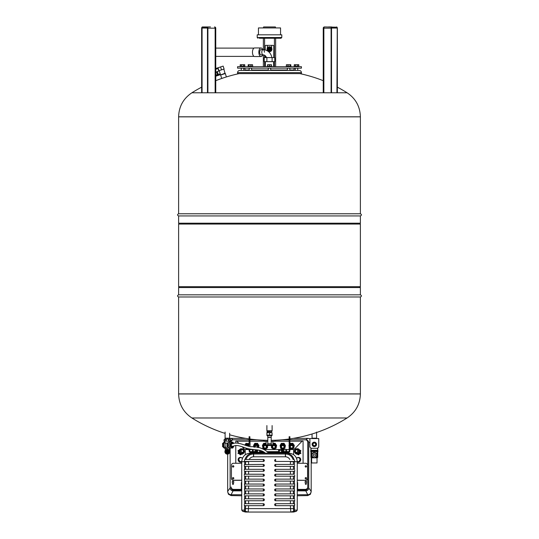 <?xml version="1.0" encoding="UTF-8"?>
<svg xmlns="http://www.w3.org/2000/svg" width="539" height="539" viewBox="0 0 539 539"><rect width="100%" height="100%" fill="white"/><g stroke="black" fill="none" stroke-linecap="round" stroke-linejoin="round"><path stroke-width="0.81" d="M282.261 452.362L282.261 450.18L278.575 450.18L278.575 452.362M281.338 450.18L281.338 452.362M279.498 450.18L279.498 452.362M296.612 458.433L296.969 457.773L299.084 457.665L300.499 459.7L299.441 461.64L297.252 461.532M299.441 461.64L297.252 461.707M299.084 457.665L300.135 459.491L299.084 461.431M300.499 459.7L300.135 459.491M297.346 462.044L297.252 461.99A2.459 2.311 -60.4 0 0 300.418 460.906A2.459 2.311 -60.4 0 0 297.232 457.759M295.197 449.546L295.817 448.872L298.013 448.751L299.185 449.411L300.284 451.311L299.185 453.791L295.426 453.501L294.328 451.601L294.563 450.705M295.426 453.501L296.605 454.155L298.801 454.04M299.185 453.791L298.397 453.339L299.495 451.325L300.284 451.77M300.284 451.311L299.495 450.867L299.495 451.325M299.495 450.867L298.397 448.96M296.605 454.155L295.817 453.71M298.397 453.339L298.013 453.595M296.524 452.302A1.287 1.213 -60.4 0 0 297.191 449.91A1.287 1.213 -60.4 0 0 295.5 450.429A1.287 1.213 -60.4 0 0 296.524 452.302M297.225 449.93A1.287 1.213 -60.4 0 0 295.567 450.469A1.287 1.213 -60.4 0 0 295.951 452.167M295.689 453.218A2.331 2.196 -60.4 0 0 299.057 451.763A2.331 2.196 -60.4 0 0 297.993 449.162M297.05 454.134L298.424 454.613L300.331 453.38L300.553 450.712L299.435 449.836M298.404 454.06A2.149 2.021 119.6 0 1 298.006 454.081M300.257 451.823A2.149 2.021 119.6 0 1 299.199 453.764M298.337 454.842L297.979 454.64M300.688 453.589L300.331 453.38M298.788 454.822L298.424 454.613M300.91 450.914L300.553 450.712M300.91 453.178L300.553 452.976M300.688 450.53L300.331 450.328M243.655 449.546L243.042 448.872L240.839 448.751L239.666 449.411L238.568 451.311L239.666 453.791L243.426 453.501L244.524 451.601L244.288 450.705M240.05 454.04L242.254 454.155L243.426 453.501M239.666 453.791L240.455 453.339L239.356 451.325L238.568 451.77M238.568 451.311L239.356 450.867L239.356 451.325M239.356 450.867L240.455 448.96M242.254 454.155L243.042 453.71M240.455 453.339L240.839 453.595M242.328 452.302A1.287 1.213 -119.6 0 1 241.661 449.91A1.287 1.213 -119.6 0 1 243.352 450.429A1.287 1.213 -119.6 0 1 242.328 452.302M241.627 449.93A1.287 1.213 -119.6 0 1 243.284 450.469A1.287 1.213 -119.6 0 1 242.9 452.167M243.163 453.218A2.331 2.196 -119.6 0 1 239.794 451.763A2.331 2.196 -119.6 0 1 240.859 449.162M241.802 454.134L240.428 454.613L238.521 453.38L238.299 450.712L239.417 449.836M240.455 454.06A2.149 2.021 60.4 0 0 240.845 454.081M238.595 451.823A2.149 2.021 60.4 0 0 239.653 453.764M240.515 454.842L240.872 454.64M238.164 453.589L238.521 453.38M240.071 454.822L240.428 454.613M237.942 450.914L238.299 450.712M237.942 453.178L238.299 452.976M238.164 450.53L238.521 450.328M242.328 458.588L241.883 457.773L239.774 457.665L238.353 459.7L239.41 461.64L241.748 461.539M239.41 461.64L241.748 461.627M239.774 457.665L238.716 459.491L239.774 461.431M238.353 459.7L238.716 459.491M241.748 461.91A2.459 2.311 -119.6 0 1 238.46 460.953A2.459 2.311 -119.6 0 1 241.62 457.759M242.078 458.13A2.459 2.311 -119.6 0 1 242.368 458.487M309.905 439.123A3.436 3.389 0 0 0 307.742 438.369L305.781 439.831A2.944 2.904 180 0 1 308.726 442.728L308.726 487.963A2.944 2.904 180 0 1 305.781 490.867L297.252 490.867M241.748 495.759A356.138 61.844 -0 0 1 231.11 495.584L228.388 494.223L227.674 491.346A3.436 3.389 0 0 0 231.11 494.728L233.077 490.867A2.944 2.904 180 0 1 230.126 487.963L230.126 448.071M230.497 441.32A2.944 2.904 180 0 1 233.077 439.831L231.11 438.369A3.436 3.389 0 0 0 229.466 438.78M307.742 495.584L307.742 494.728A3.436 3.389 0 0 0 311.185 491.346L310.444 494.236L307.742 495.584A356.138 61.844 -0 0 1 297.252 495.759M231.11 438.369L245.669 438.369M293.331 438.369L307.742 438.369M305.781 490.867L307.742 494.728L297.252 494.728M241.748 494.728L231.11 494.728L231.11 495.584M311.185 457.685L311.185 491.346L308.726 487.963M230.126 487.963L227.674 491.346L227.674 454.128M232.511 483.914L232.511 482.641A0.808 0.795 180 0 1 233.003 481.206A0.808 0.795 180 0 1 233.495 482.641L233.495 483.914A0.492 0.485 180 0 1 233.003 484.399A0.492 0.485 180 0 1 232.511 483.914M233.805 482.109A0.808 0.795 0 0 0 232.194 482.109M306.341 482.641L306.341 483.914A0.492 0.485 180 0 1 305.849 484.399A0.492 0.485 180 0 1 305.364 483.914L305.364 482.641A0.808 0.795 180 0 1 305.849 481.206A0.808 0.795 180 0 1 306.341 482.641M305.047 482.109A0.808 0.795 180 0 1 306.657 482.109M238.777 443.26L236.756 441.171L249.112 441.171M249.853 441.171L263.975 441.171M275.025 441.171L289.147 441.171M289.888 441.171L303.073 441.124L303.073 463.27M245.232 449.937L242.22 446.818M293.62 449.937L302.096 441.171M235.779 443.105L235.779 441.124L236.756 441.171M235.779 463.27L235.779 445.571M289.888 439.797L305.29 439.797A2.459 2.419 180 0 1 307.742 442.216L307.742 486.96A2.459 2.419 180 0 1 305.29 489.378L297.643 489.378M231.11 442.115A2.459 2.419 180 0 1 233.569 439.797L249.112 439.797M249.853 439.797L257.015 439.797M281.985 439.797L289.147 439.797M241.357 489.378L233.569 489.378A2.459 2.419 180 0 1 231.11 486.96L231.11 487.721A2.459 2.419 180 0 0 233.569 490.14L241.748 490.14M235.779 441.124L249.112 441.124M249.853 441.124L263.975 441.124M275.025 441.124L289.147 441.124M289.888 441.124L303.073 441.124M249.112 449.553L245.232 449.553L245.232 454.781M293.62 454.68L293.62 449.553L289.888 449.553M289.147 449.553L286.694 449.553M283.009 449.553L264.514 449.553M252.306 449.553L249.853 449.553M241.748 490.867L233.077 490.867M307.742 486.96L307.742 487.721A2.459 2.419 180 0 1 305.29 490.14L297.252 490.14M231.11 486.96L231.11 487.721M244.935 445.167L245.171 444.655L245.097 445.221M249.112 444.372L247.158 443.523L245.171 444.655L245.845 443.509L245.346 444.554M247.158 443.523L247.158 443.968L245.171 445.099M244.935 447.761L247.158 449.297L248.513 448.792M247.63 443.523L247.158 443.968M249.112 444.816L247.63 443.968M248.553 446.272A1.287 1.273 180 0 0 246.721 445.753M249.112 445.079A2.331 2.304 180 0 0 245.461 445.342M249.112 443.799L245.845 443.712M248.944 443.509L246.242 443.482M246.242 443.28L245.845 443.509M249.853 436.671L250.096 445.679M253.781 445.497L253.781 447.101M258.693 446.555L258.936 445.477L258.457 444.655L256.47 443.523L254.01 444.655L254.684 443.509L254.192 444.554M256.005 443.523L256.005 443.968L254.01 445.099M256.47 443.523L256.005 443.968M258.693 447.619L258.693 445.052M258.282 444.554L258.693 445.497M258.457 445.099L256.47 443.968M257.366 447.444A1.287 1.273 180 0 0 256.234 445.564A1.287 1.273 180 0 0 255.008 447.208A1.287 1.273 180 0 1 254.947 446.811M257.346 447.444A1.287 1.273 180 0 0 257.527 446.811M258.572 446.669A2.331 2.304 180 0 0 256.234 444.331A2.331 2.304 180 0 0 253.903 446.669M258.936 445.679L258.693 445.254M257.79 443.509L255.088 443.28L254.684 443.712M257.386 443.28L255.088 443.482M253.781 445.052L253.781 446.555M253.781 445.254L253.532 445.679M255.088 443.28L254.684 443.509M257.79 443.712L257.386 443.482M262.621 445.497L262.857 448.165L265.309 449.297L267.533 447.768L267.533 444.944M266.098 443.968L264.844 443.523L262.857 444.655L263.524 443.509L263.032 444.554M264.844 443.523L264.844 443.968L262.857 445.099M265.309 443.523L264.844 443.968M267.304 444.944L267.533 445.497M266.098 444.412L265.309 443.968M265.7 447.949A1.287 1.273 180 0 0 265.08 445.564A1.287 1.273 180 0 0 263.787 446.831A1.287 1.273 180 0 0 265.7 447.949M263.787 446.811A1.287 1.273 180 0 0 265.7 447.909A1.287 1.273 180 0 0 266.367 446.811M267.411 446.669A2.331 2.304 180 0 0 266.67 444.944M266.098 444.56A2.331 2.304 180 0 0 262.742 446.636A2.331 2.304 180 0 0 262.749 446.669M271.38 445.396L267.62 445.396M266.098 443.28L263.928 443.28L263.524 443.712M266.098 443.482L263.928 443.482M262.621 445.052L262.621 446.555M262.621 445.254L262.378 445.679M263.928 443.28L263.524 443.509M267.533 446.555L267.782 445.679M276.379 446.555L276.622 445.477L276.143 444.655L274.156 443.523L272.902 443.968M271.696 444.944L271.467 447.768L273.691 449.297L276.143 448.165L276.379 445.052M273.691 443.523L272.902 444.412M274.156 443.523L273.691 443.968M275.968 444.554L276.379 445.497M276.143 445.099L274.156 443.968M274.54 447.949A1.287 1.273 180 0 0 273.92 445.564A1.287 1.273 180 0 0 272.633 446.831A1.287 1.273 180 0 0 274.54 447.949M272.633 446.811A1.287 1.273 180 0 0 274.54 447.909A1.287 1.273 180 0 0 275.213 446.811M276.251 446.669A2.331 2.304 180 0 0 276.258 446.636A2.331 2.304 180 0 0 272.902 444.56M272.33 444.944A2.331 2.304 180 0 0 271.589 446.669M276.622 445.679L276.379 445.254M275.476 443.509L272.902 443.482M275.072 443.28L272.902 443.28M275.476 443.712L275.072 443.482M271.218 445.679L271.467 446.555M280.307 445.497L280.543 448.165L282.53 449.297L284.99 448.165L284.99 444.655L282.995 443.523L282.995 443.968L280.543 445.099M282.995 443.523L280.543 444.655L281.21 443.509L280.718 444.554M282.53 443.523L282.53 443.968M284.808 444.554L285.219 445.497M284.99 445.099L282.995 443.968M283.379 447.949A1.287 1.273 180 0 0 282.766 445.564A1.287 1.273 180 0 0 281.473 446.831A1.287 1.273 180 0 0 283.379 447.949M281.473 446.811A1.287 1.273 180 0 0 283.379 447.909A1.287 1.273 180 0 0 284.053 446.811M285.097 446.669A2.331 2.304 180 0 0 282.766 444.331A2.331 2.304 180 0 0 280.428 446.669M284.316 443.509L281.614 443.28L281.21 443.712M283.912 443.28L281.614 443.482M280.307 445.052L280.307 446.555M280.307 445.254L280.064 445.679M281.614 443.28L281.21 443.509M284.316 443.712L283.912 443.482M285.219 446.555L285.468 445.679M289.147 445.254L289.147 447.768M294.065 446.555L294.307 445.477L293.829 444.655L291.842 443.523L289.888 444.372M291.37 443.523L289.888 444.816M291.842 443.523L291.37 443.968M289.888 448.448L291.842 449.297L293.829 448.165L294.065 445.052M293.654 444.554L294.065 445.497M293.829 445.099L291.842 443.968M292.226 447.949A1.287 1.273 180 0 0 291.606 445.564A1.287 1.273 180 0 0 290.319 446.831A1.287 1.273 180 0 0 292.226 447.949M290.319 446.811A1.287 1.273 180 0 0 292.226 447.909A1.287 1.273 180 0 0 292.893 446.811M293.937 446.669A2.331 2.304 180 0 0 289.888 445.079M294.307 445.679L294.065 445.254M293.155 443.509L290.454 443.28L289.888 444.001M292.758 443.28L290.454 443.482M290.454 443.28L289.888 443.799M293.155 443.712L292.758 443.482M288.904 445.679L289.147 446.555M268.004 452.362L285.34 452.362L285.34 453.104L253.66 453.104L253.66 452.362L251.693 452.362L251.693 453.104M253.66 452.362L264.299 452.362M287.307 453.104L287.307 452.362L285.34 452.362M297.252 480.202L305.606 480.33A1.967 1.934 0 0 0 307.574 478.396L307.574 478.268A1.967 1.934 180 0 1 305.606 480.202M297.252 463.27L305.606 463.27A1.967 1.934 180 0 1 307.574 465.204L307.574 478.268M241.748 463.27L233.394 463.27A1.967 1.934 180 0 0 231.426 465.204L231.426 478.396A1.967 1.934 0 0 0 233.394 480.33L241.748 480.33M233.394 480.33L233.394 480.202A1.967 1.934 180 0 1 231.426 478.268M233.394 480.202L241.748 480.202M306.529 466.417A0.674 0.667 180 0 1 305.849 467.077A0.674 0.667 180 0 1 305.175 466.417A0.674 0.667 180 0 1 305.849 465.75A0.674 0.667 180 0 1 306.529 466.417M233.825 466.417A0.674 0.667 180 0 1 233.151 467.077A0.674 0.667 180 0 1 232.471 466.417A0.674 0.667 180 0 1 233.151 465.75A0.674 0.667 180 0 1 233.825 466.417M233.825 478.268A0.674 0.667 180 0 1 233.151 478.935A0.674 0.667 180 0 1 232.471 478.268A0.674 0.667 180 0 1 233.151 477.601A0.674 0.667 180 0 1 233.825 478.268M306.529 478.268A0.674 0.667 180 0 1 305.849 478.935A0.674 0.667 180 0 1 305.175 478.268A0.674 0.667 180 0 1 305.849 477.601A0.674 0.667 180 0 1 306.529 478.268M306.523 466.478A0.674 0.667 0 0 0 305.182 466.478M233.818 466.478A0.674 0.667 0 0 0 232.477 466.478M233.818 478.329A0.674 0.667 0 0 0 232.477 478.329M306.523 478.329A0.674 0.667 0 0 0 305.182 478.329M297.252 480.33L305.606 480.33M289.147 436.671L289.147 450.894A0.734 0.734 0 0 1 288.412 451.628L282.261 451.628M278.575 451.628L267.243 451.628M263.194 451.628L260.425 451.628M256.739 451.628L250.588 451.628A0.734 0.734 0 0 1 249.853 450.894L249.853 449.075M249.112 448.926L249.112 450.894A1.476 1.476 0 0 0 250.588 452.362L251.693 452.362M287.307 452.362L288.412 452.362A1.476 1.476 0 0 0 289.888 450.894L289.888 436.671M249.112 436.671L249.112 446.407M259.07 450.18L256.739 450.18L256.739 452.362M260.425 450.483L260.425 452.362M259.502 450.267L259.502 452.362M257.662 450.18L257.662 452.362M293.95 461.451L294.577 461.451L294.611 460.474L294.011 459.484C292.664 455.475 289.874 453.346 285.65 453.104L285.657 454.013C289.328 454.215 291.794 456.041 293.068 459.484L294.011 459.484M294.577 464.402L294.307 461.701A8.536 8.536 -90 0 0 294.301 461.451L275.638 461.451A0.984 0.984 0 0 1 274.661 460.468A0.984 0.984 0 0 1 275.638 459.484L275.638 461.451M294.577 469.314L294.307 466.363L275.638 466.363A0.984 0.984 0 0 1 274.661 465.379A0.984 0.984 0 0 1 275.638 464.402L294.307 464.402M294.307 479.137L294.577 481.105L275.638 481.105A0.984 0.984 0 0 1 274.661 480.121A0.984 0.984 0 0 1 275.638 479.137L294.307 479.137L294.698 475.216M294.698 494.856L294.577 493.872L294.577 495.84L275.638 495.84A0.984 0.984 0 0 1 274.661 494.856A0.984 0.984 0 0 1 275.638 493.872L294.577 493.872M294.698 504.693L294.577 503.702L294.577 505.663L275.638 505.663A0.984 0.984 0 0 1 274.661 504.679A0.984 0.984 0 0 1 275.638 503.702L294.307 503.702L294.698 499.781M263.362 461.451L263.362 459.484L245.932 459.484L263.362 459.484A0.984 0.984 0 0 1 264.339 460.468A0.984 0.984 0 0 1 263.362 461.451L244.41 461.445M244.423 461.451L244.713 459.484L245.932 459.484C247.206 456.041 249.672 454.215 253.343 454.013A30.427 4.75 -0.1 0 1 253.492 454.013A114.517 106.823 0 0 1 253.62 454.013L285.38 454.013A114.517 106.823 -0 0 1 285.508 454.013A30.427 4.75 0.1 0 1 285.657 454.013M244.302 465.379L244.423 466.363L244.302 465.379M244.349 464.591L263.362 464.402A0.984 0.984 0 0 1 264.339 465.379A0.984 0.984 0 0 1 263.362 466.363L244.423 466.363M244.302 470.298L244.423 469.314L244.302 470.298M244.302 475.209L244.423 474.226L244.302 475.209M244.302 494.856L244.423 493.872L244.302 494.856M244.302 499.768L244.423 498.784L244.302 499.768M244.302 504.679L244.423 505.663L244.302 504.679M253.343 454.013L253.35 453.104C249.126 453.346 246.336 455.475 244.989 459.484M293.391 461.451A7.62 7.62 -90 0 1 293.391 461.701L297.252 461.701C296.746 456.479 293.883 453.609 288.661 453.104L250.339 453.104C245.117 453.609 242.254 456.479 241.748 461.701L244.693 461.701L244.693 464.402M249.82 453.851L252.306 453.164M244.423 503.702L263.362 503.702A0.984 0.984 0 0 1 264.339 504.679A0.984 0.984 0 0 1 263.362 505.663L244.693 505.663L244.517 510.11L241.748 510.123L241.748 461.701M244.423 498.784L263.362 498.784A0.984 0.984 0 0 1 264.339 499.768A0.984 0.984 0 0 1 263.362 500.751L244.423 500.751M244.423 493.872L263.362 493.872A0.984 0.984 0 0 1 264.339 494.856A0.984 0.984 0 0 1 263.362 495.84L244.423 495.84M244.693 490.928L244.423 488.961L263.362 488.961A0.984 0.984 0 0 1 264.339 489.944A0.984 0.984 0 0 1 263.362 490.928L244.693 490.928L244.693 493.872M244.693 486.016L244.423 484.049L263.362 484.049A0.984 0.984 0 0 1 264.339 485.033A0.984 0.984 0 0 1 263.362 486.016L244.693 486.016L244.693 488.961M244.693 481.105L244.423 479.137L263.362 479.137A0.984 0.984 0 0 1 264.339 480.121A0.984 0.984 0 0 1 263.362 481.105L244.693 481.105L244.693 484.049M244.423 474.226L263.362 474.226A0.984 0.984 0 0 1 264.339 475.209A0.984 0.984 0 0 1 263.362 476.186L244.423 476.186M244.423 469.314L263.362 469.314A0.984 0.984 0 0 1 264.339 470.298A0.984 0.984 0 0 1 263.362 471.275L244.423 471.275M294.307 466.363L294.698 465.379M294.307 476.186L275.638 476.186A0.984 0.984 0 0 1 274.661 475.209A0.984 0.984 0 0 1 275.638 474.226L294.307 474.226L294.698 470.298M294.307 471.275L275.638 471.275A0.984 0.984 0 0 1 274.661 470.298A0.984 0.984 0 0 1 275.638 469.314L294.307 469.314M294.307 488.961L294.577 490.928L275.638 490.928A0.984 0.984 0 0 1 274.661 489.944A0.984 0.984 0 0 1 275.638 488.961L294.307 488.961L294.698 485.033L294.307 481.105M294.307 486.016L275.638 486.016A0.984 0.984 0 0 1 274.661 485.033A0.984 0.984 0 0 1 275.638 484.049L294.307 484.049M294.307 500.751L275.638 500.751A0.984 0.984 0 0 1 274.661 499.768A0.984 0.984 0 0 1 275.638 498.784L294.577 498.784M290.373 461.451A1.772 0.654 88.5 0 1 290.38 461.701L290.38 464.402M297.252 461.701L297.252 510.123L294.483 510.11L294.307 505.663M294.355 509.584L294.483 510.11A1.226 1.213 126.2 0 1 293.58 511.289L296.342 511.309L297.252 510.123M290.38 505.663L290.804 512.05L293.573 512.05L296.342 511.309M290.38 471.275L290.38 474.226M290.38 466.363L290.38 469.314M290.38 481.105L290.38 484.049M290.38 476.186L290.38 479.137M290.38 490.928L290.38 493.872M290.38 486.016L290.38 488.961M290.38 500.751L290.38 503.702M248.62 464.402L248.62 461.701A1.772 0.654 91.5 0 1 248.627 461.451M249.159 459.484C250.109 457.786 251.572 456.883 253.539 456.789A5.087 5.087 0 0 1 253.62 456.782L285.38 456.782A5.087 5.087 0 0 1 285.461 456.789C287.428 456.883 288.891 457.786 289.841 459.484M290.38 495.84L290.38 498.784M248.62 469.314L248.62 466.363M248.62 474.226L248.62 471.275M248.62 479.137L248.62 476.186M248.62 484.049L248.62 481.105M248.62 488.961L248.62 486.016M248.62 493.872L248.62 490.928M248.62 498.784L248.62 495.84M248.62 503.702L248.62 500.751M244.484 510.123A1.226 1.219 90 0 0 245.386 511.309L242.658 511.309L245.427 512.05L248.196 512.05L248.62 505.663M248.135 512.05L245.386 511.309L245.609 505.663M293.391 505.663L293.58 511.289L290.804 512.05L248.196 512.05L245.42 511.289A1.226 1.213 53.8 0 1 244.517 510.11M286.694 451.628L286.694 449.438L283.009 449.438L283.009 451.628M283.932 449.438L283.932 451.628M285.771 449.438L285.771 451.628M252.495 449.438L252.306 451.628M253.229 449.513L253.229 451.628M255.068 449.681L255.068 451.628M255.991 449.769L255.991 451.628M297.643 489.877L297.252 489.877L297.643 489.877L297.643 482.641L297.252 482.641M297.252 487.842L297.643 487.842M297.252 485.228L297.643 485.228M297.252 484.494L297.643 484.494M297.252 483.598L297.643 483.598M241.748 482.641L241.357 482.641L241.748 482.641L241.357 482.641L241.357 489.877L241.748 489.877L241.357 489.877M241.748 488.603L241.357 488.603M241.748 489.466L241.357 489.466M241.748 489.735L241.357 489.735M241.748 486.205L241.357 486.205M241.748 487.269L241.357 487.269M241.748 487.842L241.357 487.842M315.43 455.111A1.105 1.105 0 0 1 313.772 456.068A1.105 1.105 0 0 1 313.772 454.155A1.105 1.105 0 0 1 315.43 455.111M312.701 453.4L312.034 453.784L312.034 456.432L314.325 457.752L316.615 456.432L316.615 453.784L314.325 452.464L312.701 453.4M314.325 457.786A2.675 2.675 0 0 0 316.642 453.771A2.675 2.675 0 0 0 312.007 453.771A2.675 2.675 0 0 0 314.325 457.786L315.248 457.624M317.714 457.2A0.613 0.613 0 0 1 317.1 457.813A0.613 0.613 0 0 0 317.714 457.2L317.714 451.547L317.714 457.2L315.894 457.274M314.19 457.786L313.435 457.631M312.842 457.335L310.936 457.2A0.613 0.613 0 0 0 311.549 457.813A0.613 0.613 0 0 1 310.936 457.2L310.936 451.547M314.493 457.658A2.554 2.554 0 0 0 316.454 456.526M316.615 456.243A2.554 2.554 0 0 0 316.615 453.979M316.454 453.69A2.554 2.554 0 0 0 314.493 452.558M314.163 452.558A2.554 2.554 0 0 0 312.202 453.69M312.034 453.979A2.554 2.554 0 0 0 312.034 456.243M312.202 456.526A2.554 2.554 0 0 0 314.163 457.658M317.1 451.547L317.1 457.813L311.549 457.813L311.549 451.547M311.549 457.813L317.1 457.813M310.7 450.813L310.7 451.547L311.192 451.547L311.192 450.321A0.492 0.492 0 0 0 310.7 450.813L317.949 450.813A0.492 0.492 0 0 0 317.458 450.321L317.458 451.547L317.949 451.547L317.949 450.813M317.458 451.547L311.192 451.547M317.518 448.28L317.767 450.321L317.767 448.037L318.744 447.053L318.744 438.578L309.905 438.578L309.905 447.053L310.888 448.037L310.888 450.321L311.131 448.28M317.518 450.321L311.131 450.321M310.888 448.28L317.767 448.28L317.767 450.321M314.325 446.561A2.21 2.21 0 0 0 316.238 443.247A2.21 2.21 0 0 0 312.411 443.247A2.21 2.21 0 0 0 314.325 446.561M314.325 446.393A2.041 2.041 0 0 1 312.559 443.334A2.041 2.041 0 0 1 316.09 443.334A2.041 2.041 0 0 1 314.325 446.393M314.325 445.948A1.597 1.597 0 0 0 315.706 443.55A1.597 1.597 0 0 0 312.943 443.55A1.597 1.597 0 0 0 314.325 445.948M314.325 445.699A1.354 1.354 0 0 0 315.497 443.678A1.354 1.354 0 0 0 313.159 443.678A1.354 1.354 0 0 0 314.325 445.699M317.026 457.813L317.026 462.967L311.623 462.967L311.623 457.813M312.337 438.187L312.337 438.578M313.334 438.187L313.334 438.578M315.315 438.187L315.315 438.578M316.312 438.187L316.312 438.578M312.054 433.983L312.054 438.187L316.595 438.187L316.595 432.069M225.107 432.069L225.107 438.187L229.648 438.187L229.648 433.262M272.114 425.581L272.114 430.749L266.886 430.749L266.886 425.581M272.04 435.121L272.04 435.613L266.96 435.613L266.96 435.121M267.782 435.613L267.782 437.21L271.218 437.21L271.218 435.613M267.782 437.399L271.218 437.399M269.5 435.121L272.08 435.121L272.08 432.716L266.92 432.716L266.92 435.121L269.5 435.121L269.5 432.716M271.939 430.749L271.939 431.483L271.198 431.483L271.198 432.716M270.167 432.716L270.167 431.483L267.135 431.483L267.135 432.716M267.829 431.483L267.829 432.716M269.655 431.483L269.655 432.716M271.339 443.718L267.661 443.718L267.661 444.823L271.339 444.823L271.339 443.718M271.339 444.823L267.661 444.823M268.024 445.032L268.024 445.483L270.976 445.483L270.976 445.032M228.253 452.187L227.869 452.565A1.004 1.004 0 0 1 226.387 451.864A1.004 1.004 0 0 1 227.546 450.698A1.004 1.004 0 0 1 228.253 452.187M226.764 451.938L226.548 451.567L226.98 451.567L226.764 451.938M227.626 452.302L227.256 452.517L227.256 452.093L227.626 452.302M227.99 451.446L228.206 451.81L227.781 451.81L227.99 451.446M227.135 451.076L227.498 450.867L227.498 451.291L227.135 451.076M227.135 451.689L227.498 451.48L227.498 451.904L227.135 451.689M227.377 453.225A1.536 1.536 0 0 1 226.05 450.921A1.536 1.536 0 0 1 228.704 450.921A1.536 1.536 0 0 1 227.377 453.225M227.377 454.027A2.331 2.331 0 0 1 225.356 450.523A2.331 2.331 0 0 1 229.398 450.523A2.331 2.331 0 0 1 227.377 454.027M227.377 454.148A2.459 2.459 0 0 1 225.248 450.463A2.459 2.459 0 0 1 229.506 450.463A2.459 2.459 0 0 1 227.377 454.148M224.433 439.736L224.062 439.736L224.062 440.963L224.433 440.963M230.328 440.963L230.692 440.963L230.692 439.736L230.328 439.736M234.034 445.901L232.821 448.01L229.877 448.01L228.401 445.066L229.877 442.115L232.821 442.115L233.683 443.456M231.858 447.397A2.331 2.021 -90 0 1 231.858 442.735M233.4 443.523A2.217 1.92 -90 0 0 230.254 444.197A2.217 1.92 -90 0 0 233.778 445.962A2.331 2.021 -90 0 1 231.925 447.397L231.797 447.397M231.925 447.397A2.331 2.021 -90 0 1 231.925 442.728A2.331 2.021 -90 0 1 233.434 443.516M233.219 443.57A1.927 1.671 90 0 0 230.598 444.419A1.927 1.671 90 0 0 233.623 446.002M228.401 445.066L227.135 445.066L228.603 448.01L229.877 448.01M227.135 445.066L228.603 442.115L229.877 442.115M228.63 448.01A3.119 2.702 -90 0 1 227.748 448.185A3.119 2.702 -90 0 1 225.322 446.44A3.119 2.702 -90 0 1 225.605 443.159L224.952 442.431M227.748 448.185L226.393 448.185A3.119 2.702 -90 0 1 223.826 446.036A3.119 2.702 -90 0 1 224.797 442.546M227.721 443.024L225.605 443.159M222.789 446.238L222.789 443.887M222.748 446.818A2.944 2.554 -90 0 1 222.459 446.238M222.459 443.887A2.944 2.554 -90 0 1 222.748 443.314M227.62 446.036L228.058 446.919M229.695 448.01L230.214 448.01M230.214 442.115L229.695 442.115M228.058 443.206L227.62 444.096M229.958 448.185L229.082 448.01M228.368 447.532L227 446.622L227 443.503L228.368 442.593M229.082 442.115L229.958 441.946L229.958 441.131M227.62 443.503L227 443.503M227.62 446.622L227 446.622M225.625 441.131L224.433 441.131L224.446 439.17L225.625 439.17L225.625 441.131L230.328 441.131L230.308 439.17L225.625 439.17M230.308 439.17L230.328 441.131M226.198 439.17L226.198 441.131M228.556 439.17L228.556 441.131M229.129 439.17L229.129 441.131M225.289 438.187L225.289 439.17M227.377 438.187L227.377 439.17M229.466 438.187L229.466 439.17M227.31 448.185A3.315 2.87 -90 0 1 226.333 448.381L225.477 448.381A3.315 2.87 -90 0 1 222.62 445.457A3.315 2.87 -90 0 1 224.797 441.839M226.333 448.381A3.315 2.87 -90 0 1 223.577 445.989A3.315 2.87 -90 0 1 224.797 442.263M227.101 448.185A3.241 2.81 -90 0 1 223.779 446.407A3.241 2.81 -90 0 1 224.797 442.351M232.747 446.245C235.334 445.787 235.644 444.23 245.043 447.794C247.603 448.785 251.605 449.486 257.049 449.876C261.011 450.388 263.726 451.46 265.208 453.104L268.705 453.104C263.901 448.468 257.885 446.339 250.662 446.723C244.915 445.74 237.335 441.246 232.08 443.88L232.08 443.88A1.226 1.031 74.3 0 0 232.747 446.245L232.235 446.386M360.382 224.062L178.618 224.062L178.618 286.694L360.382 286.694L360.382 224.062M179.48 224.062L178.618 223.2L360.382 223.2L359.52 224.062M337.043 27.294A1.226 0.613 90 0 0 336.619 26.95L337.36 28.176L337.36 92.775L347.096 92.775L191.904 92.775C183.354 98.502 178.928 106.513 178.618 116.795L360.382 116.848L178.618 116.848L178.618 213.767C177.223 214.488 177.223 215.209 178.618 215.93L178.618 223.2M178.618 116.795L360.382 116.795L360.382 213.767C361.777 214.488 361.777 215.209 360.382 215.93L178.618 215.93M360.382 213.767L178.618 213.767M179.48 286.694L178.618 287.55L178.618 294.826C177.223 295.547 177.223 296.261 178.618 296.982L178.618 393.908L360.382 393.908L178.618 393.955L360.382 393.955L360.382 296.982L178.618 296.982M359.52 286.694L360.382 287.55L178.618 287.55M360.382 296.982C361.777 296.261 361.777 295.547 360.382 294.826L178.618 294.826M289.888 438.894A145.901 145.901 0 0 0 347.096 417.981L191.904 417.981L347.096 417.981C355.646 412.247 360.072 404.243 360.382 393.955M201.64 87.163A145.901 145.901 0 0 0 191.904 92.775L201.64 92.775L201.674 28.176A0.984 0.492 90 0 1 202.165 27.193A0.862 0.431 -90 0 0 201.734 28.055L201.734 92.775M207.906 92.775L207.906 28.176L215.755 28.176L215.755 92.775L263.362 92.775M263.975 92.775L275.025 92.775M275.638 92.775L323.245 92.775L323.245 28.176L331.431 28.176A0.984 0.492 -90 0 1 331.923 27.193A0.862 0.431 90 0 0 331.492 28.055L331.492 92.775M216.287 76.019L215.984 75.083L217.385 74.625L219.764 73.998L220.027 74.806L216.287 76.019L220.027 74.806M215.755 68.5L217.763 67.847L218.8 71.04L215.755 72.179M219.818 74.153L220.283 74.005L219.218 70.73L218.753 70.885M217.284 71.532L218.248 74.49M216.51 71.93L217.385 74.625M215.755 74.369L215.984 75.083M224.089 69.019L218.949 70.69L217.999 67.773L223.139 66.102L224.089 69.019M221.516 69.854L220.566 66.937M219.447 71.438L220.053 73.297M221.724 78.438L226.393 76.922L225.295 73.533L220.626 75.056L221.724 78.438M220.626 75.056L225.295 73.533M225.026 73.493L223.853 69.1M331.525 92.775L331.525 28.055L336.929 28.055L336.619 27.442L331.721 27.442L336.835 27.193A0.984 0.492 -90 0 1 337.326 28.176L337.326 92.775M336.929 92.775L337.266 28.055A0.862 0.431 90 0 0 336.835 27.193L324.478 26.95A1.226 0.613 90 0 0 323.865 28.176L323.865 92.775M331.62 27.442L331.707 26.95L328.527 26.95M280.556 34.813L280.556 27.934L258.444 27.934L258.444 34.813M275.638 27.934L275.395 26.95L263.605 26.95L263.362 27.934M281.782 37.514L257.218 37.514L257.218 34.813L281.782 34.813L281.782 37.514L281.041 38.249L259.299 38.249M265.201 49.905L265.201 46.111A0.734 0.734 0 0 1 265.936 45.37L273.064 45.37A0.734 0.734 0 0 1 273.799 46.111L273.799 57.592M273.799 61.641L273.799 61.83A0.734 0.734 0 0 1 273.637 62.288M265.363 62.288A0.734 0.734 0 0 1 265.201 61.83L265.201 61.641M265.201 57.592L265.201 55.672M275.638 66.681L275.638 38.249M264.588 49.763L264.588 38.249L263.362 38.249L263.362 49.635M263.362 54.877L263.362 66.681M270.376 49.716L269.992 50.1A1.004 1.004 0 0 1 268.51 49.393A1.004 1.004 0 0 1 269.668 48.234A1.004 1.004 0 0 1 270.376 49.716M268.887 49.467L268.671 49.103L269.096 49.103L268.887 49.467M269.743 49.837L269.379 50.053L269.379 49.622L269.743 49.837M270.113 48.975L270.329 49.345L269.904 49.345L270.113 48.975M269.257 48.611L269.621 48.395L269.621 48.82L269.257 48.611M269.257 49.224L269.621 49.009L269.621 49.433L269.257 49.224M269.5 50.76A1.536 1.536 0 0 1 268.173 48.456A1.536 1.536 0 0 1 270.827 48.456A1.536 1.536 0 0 1 269.5 50.76M269.5 51.555A2.331 2.331 0 0 1 267.479 48.059A2.331 2.331 0 0 1 271.521 48.059A2.331 2.331 0 0 1 269.5 51.555M269.5 51.677A2.459 2.459 0 0 1 267.371 47.998A2.459 2.459 0 0 1 271.629 47.998A2.459 2.459 0 0 1 269.5 51.677M290.797 66.142L286.411 66.142L286.411 64.714L290.797 64.714L290.797 66.142M290.211 66.142L290.211 64.714M288.015 66.142L288.015 64.714M286.148 66.681L286.148 66.284L291.06 66.284L291.06 66.681M271.467 66.142L267.533 66.142L267.533 64.714L271.467 64.714L271.467 66.142M269.5 66.142L269.5 64.714M267.041 66.681L267.041 66.284L271.959 66.284L271.959 66.681M250.985 66.142L248.203 66.142L248.203 64.714L252.589 64.714L252.589 66.142L250.985 66.142L250.985 64.714M248.789 66.142L248.789 64.714M247.94 66.681L247.94 66.284L252.852 66.284L252.852 66.681M243.709 70.427L243.709 68.15M241.344 66.142L240.212 66.142L240.212 64.714L244.753 64.714L244.753 66.142L241.344 66.142L241.344 64.714M243.615 66.142L243.615 64.714M240.023 66.681L240.023 66.284L244.935 66.284L244.935 66.681M298.788 66.142L294.247 66.142L294.247 64.714L298.788 64.714L298.788 66.142M297.656 66.142L297.656 64.714M295.385 66.142L295.385 64.714M295.291 70.427L295.291 68.15M298.977 66.681L298.977 66.284L294.065 66.284L294.065 66.681M273.637 66.681L273.637 61.641M291.484 70.427L291.484 69.996M244.935 68.15L244.935 69.996L249.166 69.996M251.625 69.996L268.274 69.996M270.726 69.996L287.375 69.996M289.834 69.996L294.065 69.996L294.065 68.15M237.571 72.637L237.571 73.621L301.429 73.621L301.429 72.637C301.301 71.289 300.56 70.555 299.219 70.427L239.781 70.427C238.44 70.555 237.699 71.289 237.571 72.637L301.429 72.637M237.571 68.15L301.429 68.15L301.429 66.681L237.571 66.681L237.571 68.15M272.121 61.641L264.251 61.641L264.251 57.592L274.749 57.592L274.749 61.641L272.121 61.641L272.121 57.592M266.879 57.592L266.879 61.641M260.991 49.635A2.614 1.307 90 0 0 259.683 52.249A2.614 1.307 90 0 0 260.991 54.863L263.12 54.863A2.614 1.307 90 0 1 261.813 52.249A2.614 1.307 90 0 1 263.12 49.635L260.991 49.635M262.695 49.635A4.299 2.149 90 0 0 260.991 47.951L254.61 47.951A4.299 2.149 90 0 0 252.461 52.249A4.299 2.149 90 0 0 254.61 56.548L260.991 56.548A4.299 2.149 90 0 0 262.695 54.863M260.991 47.951A4.299 2.149 90 0 0 258.841 52.249A4.299 2.149 90 0 0 260.991 56.548M272.902 441.313L272.902 444.944L271.124 444.944M267.876 444.944L266.098 444.944L266.098 441.313M267.795 441.313L267.795 443.718M271.205 441.313L271.205 443.718M271.467 444.944L270.976 445.315M268.024 445.315L267.533 445.315L267.782 445.558M249.853 439.002A145.901 145.901 0 0 0 267.816 440.316L263.975 440.329L263.975 441.313L267.816 441.313M271.184 441.313L275.025 441.313L275.025 440.329L271.184 440.329A145.901 145.901 0 0 0 289.147 439.002M202.071 92.775L202.071 28.055L207.508 28.055L207.286 27.442L202.381 27.442L207.38 27.442M210.473 26.95L202.381 26.95L201.734 28.055M296.719 453.447A2.331 2.196 -60.4 0 0 297.926 449.122A2.331 2.196 -60.4 0 0 294.86 450.065A2.331 2.196 -60.4 0 0 296.719 453.447M296.517 452.598A1.597 1.502 -60.4 0 0 297.892 450.2A1.597 1.502 -60.4 0 0 295.251 450.281A1.597 1.502 -60.4 0 0 296.517 452.598M242.139 453.447A2.331 2.196 -119.6 0 1 240.926 449.122A2.331 2.196 -119.6 0 1 243.992 450.065A2.331 2.196 -119.6 0 1 242.139 453.447M242.334 452.598A1.597 1.502 -119.6 0 1 240.96 450.2A1.597 1.502 -119.6 0 1 243.601 450.281A1.597 1.502 -119.6 0 1 242.334 452.598M308.726 442.728L309.905 442.263M233.569 489.378L233.569 490.14M305.29 489.378L305.29 490.14M249.112 445.16A2.331 2.304 180 0 0 245.508 445.362M245.4 447.909A2.331 2.304 180 0 0 248.439 448.771L247.522 449.021L245.4 447.909M248.917 446.359A1.597 1.577 180 0 0 246.357 445.638M258.397 447.579A2.331 2.304 180 0 0 256.234 444.412A2.331 2.304 180 0 0 253.936 447.114L253.903 446.636M257.689 447.485A1.597 1.577 180 0 0 256.396 445.268A1.597 1.577 180 0 0 254.677 447.181M266.098 444.641A2.331 2.304 180 0 0 262.742 446.71A2.331 2.304 180 0 0 266.199 448.731A2.331 2.304 180 0 0 266.576 444.944M265.842 448.219A1.597 1.577 180 0 0 265.909 445.49A1.597 1.577 180 0 0 263.483 446.797A1.597 1.577 180 0 0 265.842 448.219M272.424 444.944A2.331 2.304 180 0 0 275.038 448.731A2.331 2.304 180 0 0 276.258 446.71A2.331 2.304 180 0 0 272.902 444.641M274.688 448.219A1.597 1.577 180 0 0 274.749 445.49A1.597 1.577 180 0 0 272.323 446.797A1.597 1.577 180 0 0 274.688 448.219M283.885 448.731A2.331 2.304 180 0 0 282.766 444.412A2.331 2.304 180 0 0 280.428 446.71A2.331 2.304 180 0 0 283.885 448.731M283.527 448.219A1.597 1.577 180 0 0 283.595 445.49A1.597 1.577 180 0 0 281.169 446.797A1.597 1.577 180 0 0 283.527 448.219M293.937 446.636L292.724 448.744L291.734 449.021L289.888 448.273A2.331 2.304 180 0 0 293.937 446.71A2.331 2.304 180 0 0 289.888 445.16M292.374 448.219A1.597 1.577 180 0 0 292.434 445.49A1.597 1.577 180 0 0 290.009 446.797A1.597 1.577 180 0 0 292.374 448.219M244.699 461.451A8.536 8.536 90 0 0 244.693 461.701L245.609 461.701A7.62 7.62 90 0 1 245.609 461.451M244.693 500.751L244.693 503.702M244.693 495.84L244.693 498.784M244.693 476.186L244.693 479.137M244.693 471.275L244.693 474.226M244.693 466.363L244.693 469.314M275.638 464.402L275.638 466.363M275.638 469.314L275.638 471.275M275.638 474.226L275.638 476.186M275.638 479.137L275.638 481.105M275.638 484.049L275.638 486.016M275.638 488.961L275.638 490.928M275.638 493.872L275.638 495.84M275.638 498.784L275.638 500.751M275.638 503.702L275.638 505.663M293.391 464.402L293.391 461.701L290.38 461.701M294.307 493.872L294.307 490.928M294.307 498.784L294.307 495.84M294.307 508.614L244.693 508.614M293.391 471.275L293.391 474.226M293.391 466.363L293.391 469.314M293.391 481.105L293.391 484.049M293.391 476.186L293.391 479.137M293.391 490.928L293.391 493.872M293.391 486.016L293.391 488.961M293.391 500.751L293.391 503.702M293.391 495.84L293.391 498.784M263.362 466.363L263.362 464.402M263.362 471.275L263.362 469.314M263.362 476.186L263.362 474.226M263.362 481.105L263.362 479.137M263.362 486.016L263.362 484.049M263.362 490.928L263.362 488.961M263.362 495.84L263.362 493.872M263.362 500.751L263.362 498.784M263.362 505.663L263.362 503.702M245.609 464.402L245.609 461.701L248.62 461.701M253.539 456.789L253.492 453.104M245.609 474.226L245.609 471.275M245.609 469.314L245.609 466.363M245.609 484.049L245.609 481.105M245.609 479.137L245.609 476.186M245.609 493.872L245.609 490.928M245.609 488.961L245.609 486.016M245.609 503.702L245.609 500.751M245.609 498.784L245.609 495.84M294.516 510.123A1.226 1.219 90 0 1 293.614 511.309L290.865 512.05M285.461 456.789L285.508 453.104M285.38 453.104L285.38 456.782M253.62 453.104L253.62 456.782M297.252 486.805L297.643 486.805M297.252 485.949L297.643 485.949M241.748 487.755L241.357 487.755M216.213 75.79L219.952 74.577M215.755 69.275L217.992 68.547M220.822 74.86L225.181 73.183M331.6 27.482L331.525 28.055M337.266 28.055L337.266 92.775M331.431 28.176L331.431 92.775M331.707 26.95A1.226 0.613 90 0 0 331.094 28.176L331.094 92.775M323.413 28.176L323.245 28.176A1.226 1.226 0 0 1 324.478 26.95M274.412 38.249L274.412 57.592M274.412 61.641L274.412 66.681M264.588 66.681L264.588 61.641M264.588 57.592L264.588 55.247M264.427 52.249A2.614 1.307 90 0 0 263.12 49.635C267.809 50.033 270.746 52.681 271.932 57.592M207.508 92.775L207.508 28.055A0.862 0.431 -90 0 0 207.077 27.193A0.984 0.492 90 0 1 207.569 28.176L207.569 92.775M207.4 27.482L207.293 26.95A1.226 0.613 -90 0 1 207.906 28.176L207.569 28.176M201.957 27.294A1.226 0.613 -90 0 1 202.381 26.95L201.64 28.176L201.674 92.775M215.135 92.775L215.135 28.176A1.226 0.613 -90 0 0 214.522 26.95A1.226 1.226 0 0 1 215.755 28.176M298.067 449.203L297.926 449.122C295.682 447.41 292.947 452.16 295.615 453.178L295.756 453.259M243.096 453.259L243.237 453.178C245.912 452.16 243.17 447.41 240.926 449.122L240.785 449.203M258.572 446.636L258.403 447.579M262.742 446.636L262.742 446.71C263.072 448.63 264.225 449.304 266.192 448.744L267.411 446.636M271.589 446.636L271.589 446.71C271.912 448.63 273.064 449.304 275.038 448.744L276.258 446.636M280.428 446.636L280.428 446.71C280.758 448.63 281.904 449.304 283.878 448.744L285.097 446.636M242.658 511.309L241.748 510.123M267.816 437.419L267.816 443.718M271.184 437.419L271.184 443.718M268.274 432.716L268.274 431.483M267.061 430.749L267.061 432.716M224.258 441.057L224.258 442.061M230.497 441.057L230.497 442.115M225.255 448.367L225.214 450.53M229.499 448.185L229.54 450.53M224.433 439.17L224.433 441.131M224.797 441.131L224.797 442.883M360.382 215.93L360.382 223.2M360.382 287.55L360.382 294.826M178.618 393.955C178.928 404.243 183.354 412.247 191.904 417.981A145.901 145.901 0 0 0 225.107 433.41M229.648 434.784A145.901 145.901 0 0 0 249.112 438.894M360.382 116.795C360.072 106.513 355.646 98.502 347.096 92.775A145.901 145.901 0 0 0 337.36 87.163M323.245 80.688A145.901 145.901 0 0 0 299.859 73.621M239.141 73.621A145.901 145.901 0 0 0 224.77 77.448M224.062 77.683A145.901 145.901 0 0 0 215.755 80.688M220.512 74.705L220.283 74.005M257.218 37.514L257.959 38.249M267.384 45.37L267.337 48.065M271.616 45.37L271.663 48.065M289.834 70.427L289.834 68.15M287.375 70.427L287.375 68.15M270.726 70.427L270.726 68.15M268.274 70.427L268.274 68.15M251.625 70.427L251.625 68.15M249.166 70.427L249.166 68.15M241.256 70.427L241.256 68.15M297.744 70.427L297.744 68.15M265.363 66.681L265.363 61.641M247.516 70.427L247.516 69.996M266.522 57.592C265.7 55.786 264.568 54.877 263.12 54.863M254.031 48.112L215.755 48.112M254.031 56.386L215.755 56.386M207.475 28.055L207.475 92.775"/></g></svg>
